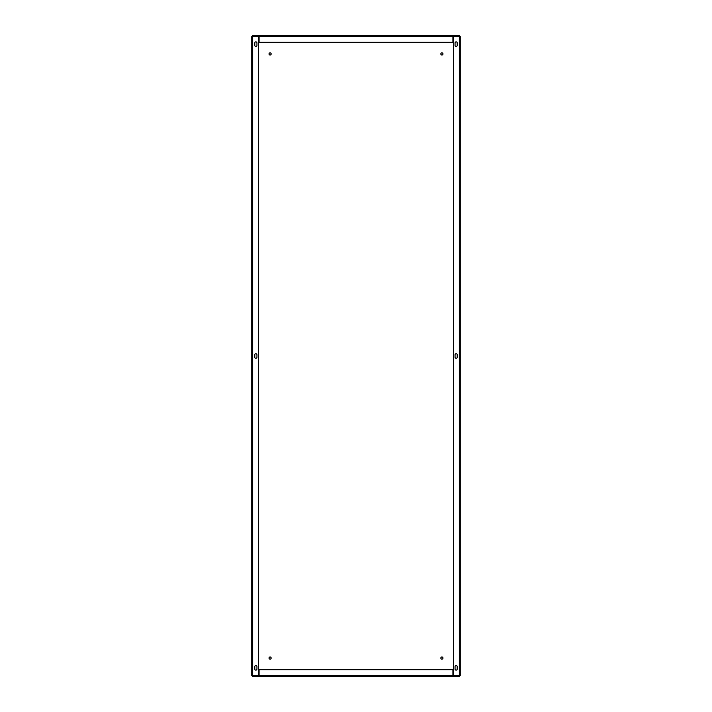 <?xml version="1.0" encoding="UTF-8"?>
<svg xmlns="http://www.w3.org/2000/svg" width="712" height="712" viewBox="0 0 712 712"><rect width="100%" height="100%" fill="white"/><g stroke="black" fill="none" stroke-linecap="round" stroke-linejoin="round"><path stroke-width="1.07" d="M259.088 35.6L452.912 35.6L452.912 42.328L259.088 42.328L259.088 35.6L252.662 35.6L252.662 36.517L258.474 36.517L258.474 675.483L251.745 675.483L251.745 36.517L252.662 36.517L252.662 675.786L259.088 675.786M254.807 357.219L254.807 354.781A1.068 1.068 0 0 1 255.875 353.704A1.068 1.068 0 0 1 256.943 354.781L256.943 357.219A1.068 1.068 0 0 1 255.875 358.296A1.068 1.068 0 0 1 254.807 357.219M254.807 45.381L254.807 42.934A1.068 1.068 0 0 1 255.875 41.866A1.068 1.068 0 0 1 256.943 42.934L256.943 45.381A1.068 1.068 0 0 1 255.875 46.449A1.068 1.068 0 0 1 254.807 45.381M254.807 669.066L254.807 666.619A1.068 1.068 0 0 1 255.875 665.551A1.068 1.068 0 0 1 256.943 666.619L256.943 669.066A1.068 1.068 0 0 1 255.875 670.134A1.068 1.068 0 0 1 254.807 669.066M460.255 675.483L460.255 36.517L460.255 675.483L459.338 675.483L459.338 676.4L252.662 676.4L252.662 675.786M452.912 36.214L459.338 36.214L459.338 35.6L452.912 35.6M441.912 659.125A1.068 1.068 0 0 1 440.986 657.523A1.068 1.068 0 0 1 442.837 657.523A1.068 1.068 0 0 1 441.912 659.125M270.088 659.125A1.068 1.068 0 0 0 271.014 657.523A1.068 1.068 0 0 0 269.163 657.523A1.068 1.068 0 0 0 270.088 659.125M270.088 55.011A1.068 1.068 0 0 1 269.02 53.943A1.068 1.068 0 0 1 270.088 52.875A1.068 1.068 0 0 1 271.165 53.943A1.068 1.068 0 0 1 270.088 55.011M441.912 55.011A1.068 1.068 0 0 0 442.98 53.943A1.068 1.068 0 0 0 441.912 52.875A1.068 1.068 0 0 0 440.835 53.943A1.068 1.068 0 0 0 441.912 55.011M459.338 36.214L459.338 675.483L453.526 675.483L453.526 36.517L460.255 36.517M455.057 666.619L455.057 669.066A1.068 1.068 0 0 0 456.125 670.134A1.068 1.068 0 0 0 457.193 669.066L457.193 666.619A1.068 1.068 0 0 0 456.125 665.551A1.068 1.068 0 0 0 455.057 666.619M455.057 42.934L455.057 45.381A1.068 1.068 0 0 0 456.125 46.449A1.068 1.068 0 0 0 457.193 45.381L457.193 42.934A1.068 1.068 0 0 0 456.125 41.866A1.068 1.068 0 0 0 455.057 42.934M455.057 354.781L455.057 357.219A1.068 1.068 0 0 0 456.125 358.296A1.068 1.068 0 0 0 457.193 357.219L457.193 354.781A1.068 1.068 0 0 0 456.125 353.704A1.068 1.068 0 0 0 455.057 354.781M252.662 36.214L259.088 36.214M459.338 675.786L452.912 675.786M259.088 676.4L259.088 675.483L258.474 675.483M453.526 675.483L452.912 675.483L452.912 676.4M259.088 669.672L259.088 675.483L452.912 675.483L452.912 669.672L259.088 669.672M453.526 36.517L258.474 36.517"/></g></svg>
